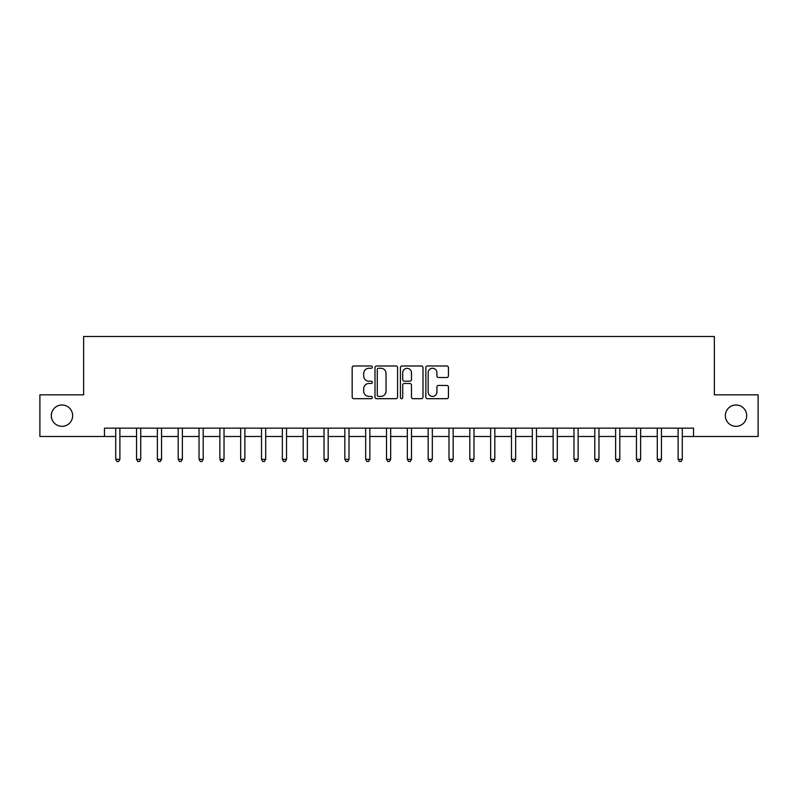 <?xml version="1.0" encoding="UTF-8"?>
<svg xmlns="http://www.w3.org/2000/svg" width="798" height="798" viewBox="0 0 798 798"><rect width="100%" height="100%" fill="white"/><g stroke="black" fill="none" stroke-linecap="round" stroke-linejoin="round"><path stroke-width="1.2" d="M372.337 367.13A1.147 1.147 0 0 0 371.19 365.983L353.813 365.983A1.636 1.636 0 0 0 352.177 367.619L352.177 397.055A1.636 1.636 0 0 0 353.813 398.691L371.19 398.691A1.147 1.147 0 0 0 372.337 397.544A1.147 1.147 0 0 0 371.19 396.406L368.945 396.406A5.237 5.237 0 0 1 363.708 391.17L363.708 388.716A5.237 5.237 0 0 1 368.945 383.479L371.19 383.479A1.147 1.147 0 0 0 372.337 382.332A1.147 1.147 0 0 0 371.19 381.195L368.945 381.195A5.237 5.237 0 0 1 363.708 375.958L363.708 373.504A5.237 5.237 0 0 1 368.945 368.267L371.19 368.267A1.147 1.147 0 0 0 372.337 367.13M725.352 415.668A10.663 10.663 0 0 0 736.025 426.332A10.663 10.663 0 0 0 746.689 415.668A10.663 10.663 0 0 0 736.025 404.995A10.663 10.663 0 0 0 725.352 415.668M51.311 415.668A10.663 10.663 0 0 0 61.975 426.332A10.663 10.663 0 0 0 72.648 415.668A10.663 10.663 0 0 0 61.975 404.995A10.663 10.663 0 0 0 51.311 415.668M446.8 377.514A1.636 1.636 0 0 0 448.436 375.878L448.436 367.619A1.636 1.636 0 0 0 446.8 365.983L427.499 365.983A1.636 1.636 0 0 0 425.863 367.619L425.863 397.055A1.636 1.636 0 0 0 427.499 398.691L446.8 398.691A1.636 1.636 0 0 0 448.436 397.055L448.436 387.08A1.636 1.636 0 0 0 446.8 385.444L438.541 385.444A1.636 1.636 0 0 0 436.905 387.08L436.905 392.027A4.379 4.379 0 0 1 432.526 396.406A4.379 4.379 0 0 1 428.157 392.027L428.157 372.646A4.379 4.379 0 0 1 432.526 368.267A4.379 4.379 0 0 1 436.905 372.646L436.905 375.878A1.636 1.636 0 0 0 438.541 377.514L446.8 377.514M104.468 436.496L39.9 436.496L39.9 394.83L83.64 394.83L83.64 336.507L714.36 336.507L714.36 394.83L758.1 394.83L758.1 436.496L693.532 436.496L693.532 428.157L104.468 428.157L104.468 436.496L115.72 436.496M397.574 367.619A1.636 1.636 0 0 0 395.938 365.983L376.636 365.983A1.636 1.636 0 0 0 375 367.619L375 397.055A1.636 1.636 0 0 0 376.636 398.691L395.938 398.691A1.636 1.636 0 0 0 397.574 397.055L397.574 367.619M402.062 365.983L421.364 365.983A1.636 1.636 0 0 1 423 367.619L423 397.055A1.636 1.636 0 0 1 421.364 398.691L413.105 398.691A1.636 1.636 0 0 1 411.469 397.055L411.469 385.115A1.636 1.636 0 0 0 409.833 383.479L404.357 383.479A1.636 1.636 0 0 0 402.721 385.115L402.721 397.544A1.147 1.147 0 0 1 401.574 398.691A1.147 1.147 0 0 1 400.426 397.544L400.426 367.619A1.636 1.636 0 0 1 402.062 365.983M119.89 436.496L136.548 436.496M140.717 436.496L157.376 436.496M161.545 436.496L178.203 436.496M182.373 436.496L199.041 436.496M203.201 436.496L219.869 436.496M224.029 436.496L240.697 436.496M244.866 436.496L261.525 436.496M265.694 436.496L282.352 436.496M286.522 436.496L303.18 436.496M307.35 436.496L324.018 436.496M328.178 436.496L344.846 436.496M349.005 436.496L365.674 436.496M369.843 436.496L386.501 436.496M390.671 436.496L407.329 436.496M411.499 436.496L428.157 436.496M432.326 436.496L448.995 436.496M453.154 436.496L469.823 436.496M473.982 436.496L490.65 436.496M494.82 436.496L511.478 436.496M515.648 436.496L532.306 436.496M536.475 436.496L553.134 436.496M557.303 436.496L573.971 436.496M578.131 436.496L594.799 436.496M598.959 436.496L615.627 436.496M619.797 436.496L636.455 436.496M640.624 436.496L657.283 436.496M661.452 436.496L678.11 436.496M682.28 436.496L693.532 436.496M378.432 368.267A1.147 1.147 0 0 0 377.284 369.414L377.284 395.259A1.147 1.147 0 0 0 378.432 396.406L380.806 396.406A5.237 5.237 0 0 0 386.042 391.17L386.042 373.504A5.237 5.237 0 0 0 380.806 368.267L378.432 368.267M411.469 372.726A4.379 4.379 0 0 0 407.1 368.347A4.379 4.379 0 0 0 402.721 372.726L402.721 379.559A1.636 1.636 0 0 0 404.357 381.195L409.833 381.195A1.636 1.636 0 0 0 411.469 379.559L411.469 372.726M120.089 428.157L120.009 428.376A1.666 1.666 0 0 0 119.89 428.995L119.89 459.319L115.72 459.319L115.72 428.995A1.666 1.666 0 0 0 115.6 428.376L115.511 428.157M119.89 459.319L118.633 461.493L116.967 461.493L115.72 459.319M140.917 428.157L140.837 428.376A1.666 1.666 0 0 0 140.717 428.995L140.717 459.319L136.548 459.319L136.548 428.995A1.666 1.666 0 0 0 136.428 428.376L136.348 428.157M140.717 459.319L139.46 461.493L137.795 461.493L136.548 459.319M161.745 428.157L161.665 428.376A1.666 1.666 0 0 0 161.545 428.995L161.545 459.319L157.376 459.319L157.376 428.995A1.666 1.666 0 0 0 157.256 428.376L157.176 428.157M161.545 459.319L160.298 461.493L158.632 461.493L157.376 459.319M182.582 428.157L182.493 428.376A1.666 1.666 0 0 0 182.373 428.995L182.373 459.319L178.203 459.319L178.203 428.995A1.666 1.666 0 0 0 178.084 428.376L178.004 428.157M182.373 459.319L181.126 461.493L179.46 461.493L178.203 459.319M203.41 428.157L203.32 428.376A1.666 1.666 0 0 0 203.201 428.995L203.201 459.319L199.041 459.319L199.041 428.995A1.666 1.666 0 0 0 198.921 428.376L198.832 428.157M203.201 459.319L201.954 461.493L200.288 461.493L199.041 459.319M224.238 428.157L224.148 428.376A1.666 1.666 0 0 0 224.029 428.995L224.029 459.319L219.869 459.319L219.869 428.995A1.666 1.666 0 0 0 219.749 428.376L219.659 428.157M224.029 459.319L222.782 461.493L221.116 461.493L219.869 459.319M245.066 428.157L244.986 428.376A1.666 1.666 0 0 0 244.866 428.995L244.866 459.319L240.697 459.319L240.697 428.995A1.666 1.666 0 0 0 240.577 428.376L240.487 428.157M244.866 459.319L243.609 461.493L241.944 461.493L240.697 459.319M265.894 428.157L265.814 428.376A1.666 1.666 0 0 0 265.694 428.995L265.694 459.319L261.525 459.319L261.525 428.995A1.666 1.666 0 0 0 261.405 428.376L261.325 428.157M265.694 459.319L264.437 461.493L262.771 461.493L261.525 459.319M286.721 428.157L286.642 428.376A1.666 1.666 0 0 0 286.522 428.995L286.522 459.319L282.352 459.319L282.352 428.995A1.666 1.666 0 0 0 282.233 428.376L282.153 428.157M286.522 459.319L285.275 461.493L283.609 461.493L282.352 459.319M307.559 428.157L307.469 428.376A1.666 1.666 0 0 0 307.35 428.995L307.35 459.319L303.18 459.319L303.18 428.995A1.666 1.666 0 0 0 303.06 428.376L302.981 428.157M307.35 459.319L306.103 461.493L304.437 461.493L303.18 459.319M328.387 428.157L328.297 428.376A1.666 1.666 0 0 0 328.178 428.995L328.178 459.319L324.018 459.319L324.018 428.995A1.666 1.666 0 0 0 323.898 428.376L323.808 428.157M328.178 459.319L326.931 461.493L325.265 461.493L324.018 459.319M349.215 428.157L349.125 428.376A1.666 1.666 0 0 0 349.005 428.995L349.005 459.319L344.846 459.319L344.846 428.995A1.666 1.666 0 0 0 344.726 428.376L344.636 428.157M349.005 459.319L347.758 461.493L346.093 461.493L344.846 459.319M370.043 428.157L369.963 428.376A1.666 1.666 0 0 0 369.843 428.995L369.843 459.319L365.674 459.319L365.674 428.995A1.666 1.666 0 0 0 365.554 428.376L365.464 428.157M369.843 459.319L368.586 461.493L366.92 461.493L365.674 459.319M390.87 428.157L390.791 428.376A1.666 1.666 0 0 0 390.671 428.995L390.671 459.319L386.501 459.319L386.501 428.995A1.666 1.666 0 0 0 386.382 428.376L386.302 428.157M390.671 459.319L389.414 461.493L387.748 461.493L386.501 459.319M411.698 428.157L411.618 428.376A1.666 1.666 0 0 0 411.499 428.995L411.499 459.319L407.329 459.319L407.329 428.995A1.666 1.666 0 0 0 407.209 428.376L407.13 428.157M411.499 459.319L410.252 461.493L408.586 461.493L407.329 459.319M432.536 428.157L432.446 428.376A1.666 1.666 0 0 0 432.326 428.995L432.326 459.319L428.157 459.319L428.157 428.995A1.666 1.666 0 0 0 428.037 428.376L427.957 428.157M432.326 459.319L431.08 461.493L429.414 461.493L428.157 459.319M453.364 428.157L453.274 428.376A1.666 1.666 0 0 0 453.154 428.995L453.154 459.319L448.995 459.319L448.995 428.995A1.666 1.666 0 0 0 448.875 428.376L448.785 428.157M453.154 459.319L451.907 461.493L450.242 461.493L448.995 459.319M474.192 428.157L474.102 428.376A1.666 1.666 0 0 0 473.982 428.995L473.982 459.319L469.823 459.319L469.823 428.995A1.666 1.666 0 0 0 469.703 428.376L469.613 428.157M473.982 459.319L472.735 461.493L471.069 461.493L469.823 459.319M495.019 428.157L494.94 428.376A1.666 1.666 0 0 0 494.82 428.995L494.82 459.319L490.65 459.319L490.65 428.995A1.666 1.666 0 0 0 490.531 428.376L490.441 428.157M494.82 459.319L493.563 461.493L491.897 461.493L490.65 459.319M515.847 428.157L515.767 428.376A1.666 1.666 0 0 0 515.648 428.995L515.648 459.319L511.478 459.319L511.478 428.995A1.666 1.666 0 0 0 511.358 428.376L511.279 428.157M515.648 459.319L514.391 461.493L512.725 461.493L511.478 459.319M536.675 428.157L536.595 428.376A1.666 1.666 0 0 0 536.475 428.995L536.475 459.319L532.306 459.319L532.306 428.995A1.666 1.666 0 0 0 532.186 428.376L532.106 428.157M536.475 459.319L535.229 461.493L533.563 461.493L532.306 459.319M557.513 428.157L557.423 428.376A1.666 1.666 0 0 0 557.303 428.995L557.303 459.319L553.134 459.319L553.134 428.995A1.666 1.666 0 0 0 553.014 428.376L552.934 428.157M557.303 459.319L556.056 461.493L554.391 461.493L553.134 459.319M578.341 428.157L578.251 428.376A1.666 1.666 0 0 0 578.131 428.995L578.131 459.319L573.971 459.319L573.971 428.995A1.666 1.666 0 0 0 573.852 428.376L573.762 428.157M578.131 459.319L576.884 461.493L575.218 461.493L573.971 459.319M599.168 428.157L599.079 428.376A1.666 1.666 0 0 0 598.959 428.995L598.959 459.319L594.799 459.319L594.799 428.995A1.666 1.666 0 0 0 594.68 428.376L594.59 428.157M598.959 459.319L597.712 461.493L596.046 461.493L594.799 459.319M619.996 428.157L619.916 428.376A1.666 1.666 0 0 0 619.797 428.995L619.797 459.319L615.627 459.319L615.627 428.995A1.666 1.666 0 0 0 615.507 428.376L615.418 428.157M619.797 459.319L618.54 461.493L616.874 461.493L615.627 459.319M640.824 428.157L640.744 428.376A1.666 1.666 0 0 0 640.624 428.995L640.624 459.319L636.455 459.319L636.455 428.995A1.666 1.666 0 0 0 636.335 428.376L636.255 428.157M640.624 459.319L639.368 461.493L637.702 461.493L636.455 459.319M661.652 428.157L661.572 428.376A1.666 1.666 0 0 0 661.452 428.995L661.452 459.319L657.283 459.319L657.283 428.995A1.666 1.666 0 0 0 657.163 428.376L657.083 428.157M661.452 459.319L660.205 461.493L658.54 461.493L657.283 459.319M682.49 428.157L682.4 428.376A1.666 1.666 0 0 0 682.28 428.995L682.28 459.319L678.11 459.319L678.11 428.995A1.666 1.666 0 0 0 677.991 428.376L677.911 428.157M682.28 459.319L681.033 461.493L679.367 461.493L678.11 459.319"/></g></svg>
